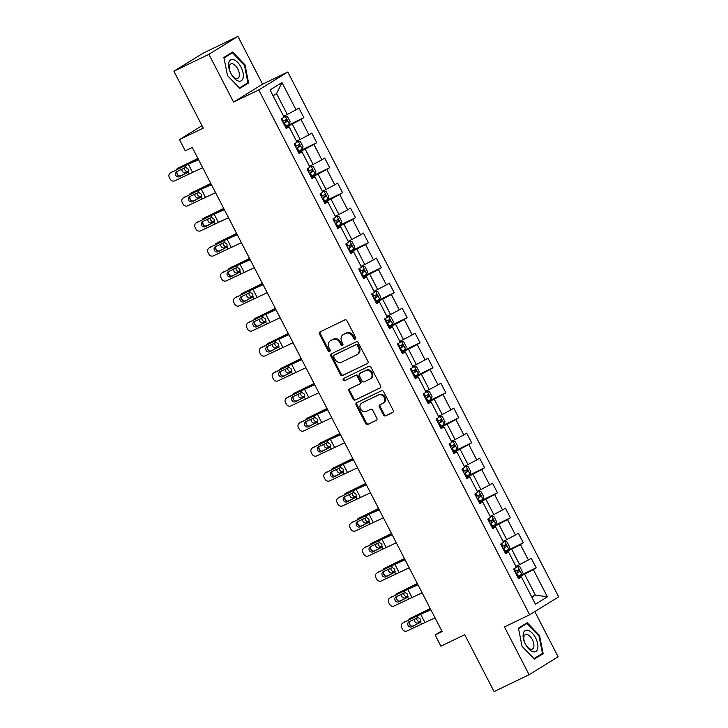 <?xml version="1.0" encoding="UTF-8"?>
<svg xmlns="http://www.w3.org/2000/svg" width="728" height="728" viewBox="0 0 728 728"><rect width="100%" height="100%" fill="white"/><g stroke="black" fill="none" stroke-linecap="round" stroke-linejoin="round"><path stroke-width="1.09" d="M355.246 339.111A1.238 1.065 -121.7 0 0 355.637 337.546L347.01 320.83A1.774 1.52 -121.7 0 0 344.826 319.92L320.083 331.859A1.774 1.52 -121.7 0 0 319.519 334.097L328.146 350.814A1.238 1.065 -121.7 0 0 330.075 349.886L328.956 347.72A5.669 4.878 -121.7 0 1 330.376 340.777A5.669 4.878 -121.7 0 1 330.758 340.567L332.814 339.567A5.669 4.878 -121.7 0 1 339.812 342.488L340.931 344.644A1.238 1.065 -121.7 0 0 342.852 343.716L341.741 341.55A5.669 4.878 -121.7 0 1 343.161 334.607A5.669 4.878 -121.7 0 1 343.534 334.398L345.6 333.406A5.669 4.878 -121.7 0 1 352.598 336.318L353.717 338.474A1.238 1.065 -121.7 0 0 355.246 339.111M383.492 414.96A1.774 1.52 -121.7 0 0 385.676 415.87L392.62 412.521A1.774 1.52 -121.7 0 0 393.184 410.283L383.592 391.719A1.774 1.52 -121.7 0 0 381.408 390.809L356.665 402.748A1.774 1.52 -121.7 0 0 356.101 404.986L365.693 423.55A1.774 1.52 -121.7 0 0 367.877 424.46L376.258 420.411A1.774 1.52 -121.7 0 0 376.822 418.181L372.718 410.228A1.774 1.52 -121.7 0 0 370.534 409.318L366.375 411.329A4.741 4.077 -121.7 0 1 360.624 409.081A4.741 4.077 -121.7 0 1 361.716 403.084A4.741 4.077 -121.7 0 1 362.034 402.912L378.323 395.049A4.741 4.077 -121.7 0 1 384.066 397.297A4.741 4.077 -121.7 0 1 382.983 403.294A4.741 4.077 -121.7 0 1 382.664 403.467L379.952 404.777A1.774 1.52 -121.7 0 0 379.388 407.016L383.492 414.96L384.275 414.478A1.774 1.52 -121.7 0 0 386.459 415.388L393.02 412.221M208.9 54.318L233.561 102.093L262.581 84.175L237.929 36.4L208.9 54.318L173.892 71.217L203.267 128.128L179.461 139.612L185.249 150.833L192.247 147.456L442.124 631.576L435.126 634.962L440.913 646.182L464.719 634.689L494.094 691.6L529.101 674.701L558.13 656.783L534.807 611.593M233.561 102.093L258.768 89.926L529.656 614.769L504.449 626.935L529.101 674.701M367.358 363.581A1.774 1.52 -121.7 0 0 367.922 361.352L358.34 342.779A1.774 1.52 -121.7 0 0 356.156 341.869L331.413 353.808A1.774 1.52 -121.7 0 0 330.849 356.047L340.431 374.62A1.774 1.52 -121.7 0 0 342.615 375.53L367.594 363.445M370.971 367.249L380.553 385.813A1.774 1.52 -121.7 0 1 379.989 388.051L355.246 399.99A1.774 1.52 -121.7 0 1 353.062 399.081L348.958 391.136A1.774 1.52 -121.7 0 1 349.522 388.898L359.559 384.056A1.774 1.52 -121.7 0 0 360.114 381.818L357.393 376.549A1.774 1.52 -121.7 0 0 355.209 375.639L344.763 380.68A1.238 1.065 -121.7 0 1 343.625 378.478L368.778 366.339A1.774 1.52 -121.7 0 1 370.971 367.249M173.892 71.217L202.921 53.299L237.929 36.4M258.768 89.926L287.788 72.008L558.685 596.851L529.656 614.769M517.562 576.813L536.199 567.822L531.231 558.203L528.373 559.969L520.429 544.58L523.286 542.806L518.327 533.187L515.46 534.962L507.516 519.574L510.383 517.799L505.423 508.18L502.557 509.955L494.612 494.558L497.479 492.792L492.51 483.174L489.644 484.939L481.709 469.551L484.566 467.785L479.606 458.167L476.74 459.932L468.796 444.544L471.662 442.779L466.694 433.16L463.836 434.925L455.892 419.537L458.749 417.772L453.79 408.153L450.923 409.919L442.979 394.531L445.845 392.765L440.886 383.146L438.019 384.912L430.075 369.524L432.942 367.758L427.973 358.14L425.106 359.905L417.171 344.517L420.029 342.751L415.069 333.133L412.203 334.898L404.258 319.51L407.125 317.736L402.156 308.126L399.299 309.891L391.355 294.503L394.212 292.729L389.252 283.11L386.386 284.885L378.442 269.496L381.308 267.722L376.34 258.103L373.482 259.878L365.538 244.481L368.404 242.715L363.436 233.096L360.569 234.862L352.634 219.474L355.491 217.708L350.532 208.09L347.666 209.855L339.721 194.467L342.588 192.702L337.619 183.083L334.762 184.848L326.817 169.46L329.675 167.695L324.715 158.076L321.849 159.842L313.904 144.453L316.771 142.688L311.802 133.069L308.945 134.835L301.001 119.447L303.867 117.681L298.899 108.062L296.032 109.828L281.973 82.573L270.043 89.935L284.111 117.19L281.245 118.955L286.213 128.574L289.08 126.808L285.876 127.928M536.199 567.822L533.333 569.587L547.401 596.842L535.471 604.195L521.412 576.949L518.545 578.715L513.586 569.096L516.443 567.33L508.499 551.942L505.642 553.708L500.673 544.089L503.539 542.324L495.595 526.935L492.729 528.701L487.769 519.082L490.627 517.317L482.691 501.92L479.825 503.694L474.856 494.075L477.723 492.301L469.778 476.913L466.921 478.687L461.952 469.069L464.819 467.294L456.875 451.906L454.008 453.671L449.049 444.053L451.906 442.287L443.962 426.899L441.104 428.665L436.136 419.046L439.002 417.281L431.058 401.892L428.191 403.658L423.232 394.039L426.089 392.274L418.154 376.886L415.288 378.651L410.319 369.032L413.186 367.267L405.241 351.879L402.384 353.644L397.415 344.026L400.282 342.26L392.337 326.872L389.471 328.637L384.511 319.019L387.369 317.253L379.425 301.865L376.567 303.631L371.599 294.012L374.465 292.246L366.521 276.849L363.654 278.624L358.695 269.005L361.552 267.24L353.617 251.843L350.75 253.617L345.782 243.998L348.648 242.224L340.704 226.836L337.838 228.61L332.878 218.992L335.745 217.217L327.8 201.829L324.934 203.594L319.974 193.976L322.832 192.21L314.887 176.822L312.03 178.588L307.061 168.969L309.928 167.203L301.984 151.815L299.117 153.581L294.158 143.962L297.015 142.197L289.08 126.808M504.986 552.452L511.684 549.221L519.628 564.61L515.961 566.384M505.305 553.062L508.499 551.942M519.628 564.61L528.373 559.969M511.684 549.221L520.429 544.58M492.083 527.445L498.78 524.215L506.724 539.603L503.048 541.377M492.401 528.055L495.595 526.935M506.724 539.603L515.46 534.962M498.78 524.215L507.516 519.574M479.179 502.438L485.876 499.199L493.812 514.596L490.144 516.361M479.488 503.048L482.691 501.92M493.812 514.596L502.557 509.955M485.876 499.199L494.612 494.558M466.266 477.422L472.963 474.192L480.908 489.58L477.231 491.355M466.584 478.032L469.778 476.913M480.908 489.58L489.644 484.939M472.963 474.192L481.709 469.551M453.362 452.416L460.06 449.185L468.004 464.573L464.328 466.348M453.671 453.025L456.875 451.906M468.004 464.573L476.74 459.932M460.06 449.185L468.796 444.544M440.449 427.409L447.147 424.178L455.091 439.566L451.415 441.341M440.768 428.019L443.962 426.899M455.091 439.566L463.836 434.925M447.147 424.178L455.892 419.537M427.545 402.402L434.243 399.171L442.187 414.56L438.511 416.334M427.864 403.012L431.058 401.892M442.187 414.56L450.923 409.919M434.243 399.171L442.979 394.531M414.642 377.395L421.339 374.165L429.274 389.553L425.607 391.327M414.951 378.005L418.154 376.886M429.274 389.553L438.019 384.912M421.339 374.165L430.075 369.524M401.729 352.388L408.426 349.158L416.371 364.546L412.694 366.321M402.047 352.998L405.241 351.879M416.371 364.546L425.106 359.905M408.426 349.158L417.171 344.517M388.825 327.382L395.522 324.151L403.467 339.539L399.79 341.314M389.134 327.991L392.337 326.872M403.467 339.539L412.203 334.898M395.522 324.151L404.258 319.51M375.912 302.375L382.61 299.144L390.554 314.532L386.877 316.307M376.23 302.985L379.425 301.865M390.554 314.532L399.299 309.891M382.61 299.144L391.355 294.503M363.008 277.368L369.706 274.128L377.65 289.526L373.974 291.291M363.327 277.978L366.521 276.849M377.65 289.526L386.386 284.885M369.706 274.128L378.442 269.496M350.104 252.361L356.802 249.122L364.737 264.519L361.07 266.284M350.414 252.962L353.617 251.843M364.737 264.519L373.482 259.878M356.802 249.122L365.538 244.481M337.191 227.345L343.889 224.115L351.833 239.503L348.157 241.277M337.51 227.955L340.704 226.836M351.833 239.503L360.569 234.862M343.889 224.115L352.634 219.474M324.288 202.339L330.985 199.108L338.93 214.496L335.253 216.271M324.597 202.948L327.8 201.829M338.93 214.496L347.666 209.855M330.985 199.108L339.721 194.467M311.375 177.332L318.072 174.101L326.017 189.489L322.34 191.264M311.693 177.941L314.887 176.822M326.017 189.489L334.762 184.848M318.072 174.101L326.817 169.46M298.471 152.325L305.169 149.094L313.113 164.483L309.436 166.257M298.789 152.935L301.984 151.815M313.113 164.483L321.849 159.842M305.169 149.094L313.904 144.453M285.567 127.318L292.265 124.088L300.2 139.476L296.533 141.25M300.2 139.476L308.945 134.835M292.265 124.088L301.001 119.447M281.973 82.573L276.54 93.63L287.296 114.469L283.62 116.243M287.296 114.469L296.032 109.828M262.581 84.175L287.788 72.008M441.76 630.867L435.126 634.962M202.011 125.689L179.461 139.612M276.54 93.63L273.064 95.778M531.677 596.842L535.353 595.067L524.597 574.228L517.899 577.459M531.868 597.215L535.353 595.067L547.401 596.842M518.209 578.068L521.412 576.949M524.597 574.228L533.333 569.587M285.23 126.672L303.867 117.681M298.134 151.679L316.771 142.688M311.047 176.686L329.675 167.695M323.951 201.692L342.588 192.702M336.864 226.699L355.491 217.708M349.768 251.706L368.404 242.715M362.671 276.722L381.308 267.722M375.584 301.729L394.212 292.729M388.488 326.736L407.125 317.736M401.401 351.742L420.029 342.751M414.305 376.749L432.942 367.758M427.209 401.756L445.845 392.765M440.121 426.763L458.749 417.772M453.025 451.769L471.662 442.779M465.938 476.776L484.566 467.785M478.842 501.783L497.479 492.792M491.746 526.799L510.383 517.799M504.659 551.806L523.286 542.806M227.5 75.603L239.849 88.379L248.594 82.983L244.981 64.81L232.623 52.043L223.887 57.439L227.5 75.603M543.152 653.671L539.539 635.499L527.181 622.731L518.436 628.128L522.049 646.291L534.407 659.067L543.152 653.671L538.165 656.074M223.987 57.967L232.459 52.744L244.426 65.111L244.981 64.81M243.607 85.385L248.594 82.983M538.957 635.781L539.539 635.499M355.655 338.72A1.238 1.065 -121.7 0 1 354.5 337.992L353.38 335.826A5.669 4.878 -121.7 0 0 346.382 332.914L345.6 333.406M343.161 334.607L343.944 334.125A5.669 4.878 -121.7 0 1 344.326 333.915L346.382 332.914M330.376 340.777L331.158 340.295A5.669 4.878 -121.7 0 1 331.54 340.085L333.597 339.084A5.669 4.878 -121.7 0 1 340.595 341.996L341.714 344.162A1.238 1.065 -121.7 0 0 342.87 344.89M320.466 331.677A1.774 1.52 -121.7 0 0 320.302 333.615L328.929 350.332A1.238 1.065 -121.7 0 0 330.093 351.06M331.795 353.626A1.774 1.52 -121.7 0 0 331.631 355.564L341.214 374.128A1.774 1.52 -121.7 0 0 343.398 375.038L367.758 363.29M357.311 345.436A1.238 1.065 -121.7 0 0 355.774 344.799L334.061 355.282A1.238 1.065 -121.7 0 0 333.661 356.847L334.844 359.132A5.669 4.878 -121.7 0 0 341.841 362.044L356.684 354.882A5.669 4.878 -121.7 0 0 357.066 354.673A5.669 4.878 -121.7 0 0 358.485 347.72L357.311 345.436L358.094 344.954A1.238 1.065 -121.7 0 0 356.565 344.317L355.774 344.799M334.68 354.9A1.238 1.065 -121.7 0 1 334.844 354.8L356.565 344.317M357.066 354.673L357.848 354.19A5.669 4.878 -121.7 0 0 359.268 347.238L358.485 347.72M358.094 344.954L359.268 347.238M380.389 387.751L355.246 399.99M349.904 388.716A1.774 1.52 -121.7 0 0 349.74 390.654L353.844 398.598A1.774 1.52 -121.7 0 0 356.028 399.508M359.787 383.92L360.342 383.574A1.774 1.52 -121.7 0 0 360.906 381.336L358.185 376.067A1.774 1.52 -121.7 0 0 355.992 375.157L344.763 380.68M344.08 378.26A1.238 1.065 -121.7 0 0 345.545 380.198M369.97 379.033A4.741 4.077 -121.7 0 0 370.288 378.86A4.741 4.077 -121.7 0 0 371.371 372.863A4.741 4.077 -121.7 0 0 365.62 370.616L359.887 373.382A1.774 1.52 -121.7 0 0 359.323 375.621L362.044 380.89A1.774 1.52 -121.7 0 0 364.228 381.8L369.97 379.033M370.752 378.551A4.741 4.077 -121.7 0 0 371.071 378.378A4.741 4.077 -121.7 0 0 372.154 372.381A4.741 4.077 -121.7 0 0 366.402 370.133L365.62 370.616M360.433 373.045A1.774 1.52 -121.7 0 1 360.669 372.9L366.402 370.133M380.334 404.595A1.774 1.52 -121.7 0 0 380.171 406.533L384.275 414.478M383.447 402.984A4.741 4.077 -121.7 0 0 383.765 402.811A4.741 4.077 -121.7 0 0 384.857 396.815A4.741 4.077 -121.7 0 0 379.106 394.567L378.323 395.049M361.716 403.084L362.499 402.602A4.741 4.077 -121.7 0 1 362.817 402.429L379.106 394.567M357.048 402.566A1.774 1.52 -121.7 0 0 356.893 404.504L366.475 423.068A1.774 1.52 -121.7 0 0 368.659 423.978L376.658 420.12M285.121 126.463L289.353 124.16L290.09 121.594L287.606 116.78L285.212 116.143L283.947 116.871M285.212 116.143L283.902 116.78M197.907 158.413L177.668 168.386A3.613 2.848 -120.6 0 0 177.477 168.487A3.613 2.848 -120.6 0 0 176.485 169.66M197.998 158.595L195.987 159.614A13.541 0.619 152.7 0 1 190.126 162.499L177.668 168.386M283.547 123.414L287.014 121.567L286.022 119.638L282.555 121.494M178.542 175.694A3.613 2.848 -120.6 0 1 177.568 174.411L176.849 173.018M184.339 167.859A2.894 2.284 -120.6 0 0 184.703 169.761A2.894 2.284 -120.6 0 0 188.088 171.353L185.704 172.763L188.543 171.426M185.704 172.763A2.894 2.284 59.4 0 1 182.319 171.171A2.894 2.284 59.4 0 1 182 169.005M188.625 171.098L188.088 171.353M284.011 120.611C285.421 120.648 285.749 121.294 285.003 122.532L283.501 123.323M202.684 167.668L174.775 180.799A3.613 3.312 -123.3 0 1 170.143 179.052L169.315 177.45A3.613 3.312 -123.3 0 1 170.634 172.782L184.994 165.729L185.886 167.449L188.315 169.133L188.243 172.017L179.388 176.722A2.894 2.648 56.7 0 1 176.476 171.744A2.894 2.648 56.7 0 1 176.74 171.599L185.886 167.449M198.389 159.35L191.51 162.38A13.541 0.619 -27.3 0 0 186.505 164.737L170.634 172.782M198.544 159.66L184.994 165.729M170.306 172.973L171.817 171.981A3.613 3.312 56.7 0 1 172.145 171.799M177.432 171.253A2.894 2.648 -123.3 0 0 180.89 175.739L188.115 172.19M238.065 80.945A11.739 5.97 64.2 0 0 243.061 72.827A11.739 5.97 64.2 0 0 233.852 59.742A11.739 5.97 64.2 0 0 228.856 67.859A11.739 5.97 64.2 0 0 238.065 80.945M235.745 78.397A8.035 4.086 64.2 0 0 237.792 78.378A8.035 4.086 64.2 0 0 238.693 71.107A8.035 4.086 64.2 0 0 232.86 63.891A8.035 4.086 64.2 0 0 230.812 63.909A8.035 4.086 64.2 0 0 229.912 71.18A8.035 4.086 64.2 0 0 235.745 78.397M228.028 54.873L232.459 52.744M244.426 65.111L247.929 82.719L239.457 87.942L227.491 75.576M535.617 637.883A11.739 5.97 64.2 0 0 525.134 630.612A11.739 5.97 64.2 0 0 525.416 644.18A11.739 5.97 64.2 0 0 535.89 651.451A11.739 5.97 64.2 0 0 535.617 637.883M532.35 639.675A8.035 4.086 64.2 0 0 525.361 634.598A8.035 4.086 64.2 0 0 525.361 643.989A8.035 4.086 64.2 0 0 532.35 649.067A8.035 4.086 64.2 0 0 532.35 639.675M533.997 658.64L522.049 646.264M518.545 628.655L527.008 623.432L538.984 635.799L542.487 653.407L534.015 658.631M522.586 625.561L527.008 623.432M298.025 151.469L302.257 149.167L303.003 146.601L300.518 141.787L298.116 141.159L296.86 141.887M298.116 141.159L296.806 141.787M210.811 183.42L190.572 193.393A3.613 2.848 -120.6 0 0 190.39 193.493A3.613 2.848 -120.6 0 0 189.398 194.667M210.911 183.602L208.891 184.63A13.541 0.619 152.7 0 1 203.039 187.506L190.572 193.393M296.46 148.421L299.927 146.574L298.935 144.644L295.468 146.501M191.455 200.701A3.613 2.848 -120.6 0 1 190.472 199.427L189.753 198.025M197.243 192.865A2.894 2.284 -120.6 0 0 197.607 194.767A2.894 2.284 -120.6 0 0 201.001 196.36L198.617 197.77L201.447 196.433M198.617 197.77A2.894 2.284 59.4 0 1 195.222 196.178A2.894 2.284 59.4 0 1 194.913 194.012M201.538 196.105L201.001 196.36M296.915 145.618C298.325 145.655 298.662 146.301 297.907 147.547L296.405 148.33M310.938 176.476L315.16 174.174L315.906 171.608L313.422 166.794L311.029 166.166L309.764 166.894M311.029 166.166L309.719 166.794M223.724 208.426L203.485 218.4A3.613 2.848 -120.6 0 0 203.294 218.5A3.613 2.848 -120.6 0 0 202.302 219.674M223.815 208.608L221.794 209.637A13.541 0.619 152.7 0 1 215.943 212.512L203.485 218.4M309.364 173.428L312.831 171.581L311.839 169.651L308.372 171.508M204.359 225.707A3.613 2.848 -120.6 0 1 203.385 224.433L202.666 223.032M210.155 217.872A2.894 2.284 -120.6 0 0 210.519 219.774A2.894 2.284 -120.6 0 0 213.905 221.367L211.52 222.777L214.36 221.439M211.52 222.777A2.894 2.284 59.4 0 1 208.135 221.194A2.894 2.284 59.4 0 1 207.817 219.019M214.442 221.112L213.905 221.367M309.819 170.625C311.238 170.661 311.566 171.308 310.82 172.554L309.318 173.337M215.588 192.674L187.678 205.806A3.613 3.312 -123.3 0 1 183.056 204.067L182.227 202.457A3.613 3.312 -123.3 0 1 183.547 197.788L197.907 190.736L198.799 192.465L201.219 194.139L201.146 197.024L192.292 201.729A2.894 2.648 56.7 0 1 189.38 196.751A2.894 2.648 56.7 0 1 189.644 196.606L198.799 192.465M211.293 184.357L204.422 187.387A13.541 0.619 -27.3 0 0 199.408 189.744L183.547 197.788M211.457 184.666L197.907 190.736M183.219 197.98L184.721 196.988A3.613 3.312 56.7 0 1 185.048 196.806M190.336 196.26A2.894 2.648 -123.3 0 0 193.803 200.746L201.019 197.197M228.501 217.69L200.591 230.812A3.613 3.312 -123.3 0 1 195.959 229.074L195.131 227.464A3.613 3.312 -123.3 0 1 196.451 222.795L210.811 215.743L211.702 217.472L214.123 219.146L214.059 222.031L205.205 226.736A2.894 2.648 56.7 0 1 202.293 221.758A2.894 2.648 56.7 0 1 202.557 221.612L211.702 217.472M224.206 209.364L217.326 212.394A13.541 0.619 -27.3 0 0 212.321 214.751L196.451 222.795M224.361 209.673L210.811 215.743M196.123 222.986L197.634 221.994A3.613 3.312 56.7 0 1 197.961 221.812M203.249 221.267A2.894 2.648 -123.3 0 0 206.707 225.753L213.932 222.204M323.842 201.483L328.073 199.19L328.81 196.615L326.335 191.801L323.933 191.173L322.668 191.901M323.933 191.173L322.622 191.801M236.627 233.433L216.389 243.407A3.613 2.848 -120.6 0 0 216.207 243.507A3.613 2.848 -120.6 0 0 215.206 244.681M236.718 233.615L234.707 234.644A13.541 0.619 152.7 0 1 228.847 237.528L216.389 243.407M322.276 198.444L325.735 196.587L324.743 194.667L321.276 196.514M217.272 250.714A3.613 2.848 -120.6 0 1 216.289 249.44L215.57 248.039M223.059 242.879A2.894 2.284 -120.6 0 0 223.423 244.781A2.894 2.284 -120.6 0 0 226.817 246.373L224.433 247.784L227.263 246.446M224.433 247.784A2.894 2.284 59.4 0 1 221.039 246.201A2.894 2.284 59.4 0 1 220.721 244.035M227.354 246.119L226.817 246.373M322.731 195.632C324.142 195.677 324.47 196.314 323.723 197.561L322.222 198.344M336.755 226.49L340.977 224.197L341.723 221.621L339.239 216.817L336.846 216.18L335.581 216.908M336.846 216.18L335.526 216.808M249.531 258.44L229.293 268.414A3.613 2.848 -120.6 0 0 229.111 268.514A3.613 2.848 -120.6 0 0 228.119 269.688M249.631 258.622L247.611 259.65A13.541 0.619 152.7 0 1 241.76 262.535L229.293 268.414M335.18 223.451L338.647 221.594L337.656 219.674L334.188 221.521M230.175 275.721A3.613 2.848 -120.6 0 1 229.193 274.447L228.474 273.055M235.963 267.895A2.894 2.284 -120.6 0 0 236.336 269.788A2.894 2.284 -120.6 0 0 239.721 271.38L237.337 272.791L240.167 271.453M237.337 272.791A2.894 2.284 59.4 0 1 233.943 271.207A2.894 2.284 59.4 0 1 233.633 269.041M240.258 271.125L239.721 271.38M335.635 220.639C337.046 220.684 337.382 221.321 336.627 222.568L335.135 223.35M349.658 251.497L353.89 249.204L354.627 246.628L352.143 241.823L349.749 241.186L348.485 241.914M349.749 241.186L348.439 241.823M262.444 283.447L242.206 293.42A3.613 2.848 -120.6 0 0 242.014 293.521A3.613 2.848 -120.6 0 0 241.023 294.704M262.535 283.629L260.524 284.657A13.541 0.619 152.7 0 1 254.664 287.542L242.206 293.42M348.084 248.457L351.551 246.601L350.559 244.681L347.092 246.528M243.079 300.728A3.613 2.848 -120.6 0 1 242.106 299.454L241.387 298.061M248.876 292.902A2.894 2.284 -120.6 0 0 249.24 294.804A2.894 2.284 -120.6 0 0 252.625 296.387L250.241 297.807L253.08 296.46M250.241 297.807A2.894 2.284 59.4 0 1 246.856 296.214A2.894 2.284 59.4 0 1 246.537 294.048M253.162 296.132L252.625 296.387M348.548 245.654C349.959 245.691 350.286 246.328 349.54 247.575L348.039 248.357M241.405 242.697L213.495 255.819A3.613 3.312 -123.3 0 1 208.863 254.081L208.044 252.48A3.613 3.312 -123.3 0 1 209.364 247.811L223.724 240.75L224.606 242.479L227.036 244.153L226.963 247.038L218.109 251.751A2.894 2.648 56.7 0 1 215.197 246.765A2.894 2.648 56.7 0 1 215.461 246.619L224.606 242.479M237.11 234.371L230.23 237.401A13.541 0.619 -27.3 0 0 225.225 239.758L209.364 247.811M237.273 234.68L223.724 240.75M209.036 247.993L210.538 247.001A3.613 3.312 56.7 0 1 210.865 246.819M216.152 246.273A2.894 2.648 -123.3 0 0 219.619 250.76L226.836 247.211M254.318 267.704L226.408 280.826A3.613 3.312 -123.3 0 1 221.776 279.088L220.948 277.486A3.613 3.312 -123.3 0 1 222.268 272.818L236.627 265.756L237.519 267.485L239.94 269.16L239.876 272.044L231.013 276.758A2.894 2.648 56.7 0 1 228.11 271.772A2.894 2.648 56.7 0 1 228.364 271.626L237.519 267.485M250.023 259.377L243.143 262.408A13.541 0.619 -27.3 0 0 238.138 264.764L222.268 272.818M250.177 259.687L236.627 265.756M221.94 273L223.451 272.008A3.613 3.312 56.7 0 1 223.778 271.826M229.056 271.289A2.894 2.648 -123.3 0 0 232.523 275.766L239.739 272.217M267.221 292.711L239.312 305.842A3.613 3.312 -123.3 0 1 234.68 304.095L233.852 302.493A3.613 3.312 -123.3 0 1 235.171 297.825L249.531 290.763L250.423 292.492L252.853 294.167L252.78 297.051L243.926 301.765A2.894 2.648 56.7 0 1 241.014 296.778A2.894 2.648 56.7 0 1 241.277 296.633L250.423 292.492M262.926 284.384L256.047 287.414A13.541 0.619 -27.3 0 0 251.042 289.771L235.171 297.825M263.081 284.694L249.531 290.763M234.853 298.007L236.354 297.024A3.613 3.312 56.7 0 1 236.682 296.833M241.969 296.296A2.894 2.648 -123.3 0 0 245.427 300.773L252.652 297.224M362.562 276.513L366.794 274.21L367.54 271.635L365.056 266.83L362.653 266.193L361.397 266.921M362.653 266.193L361.343 266.83M275.348 308.454L255.109 318.436A3.613 2.848 -120.6 0 0 254.927 318.527A3.613 2.848 -120.6 0 0 253.936 319.71M275.448 308.636L273.428 309.664A13.541 0.619 152.7 0 1 267.576 312.549L255.109 318.436M360.997 273.464L364.464 271.608L363.472 269.688L360.005 271.544M255.992 325.735A3.613 2.848 -120.6 0 1 255.009 324.461L254.29 323.068M261.78 317.909A2.894 2.284 -120.6 0 0 262.144 319.81A2.894 2.284 -120.6 0 0 265.538 321.394L263.154 322.813L265.984 321.476M263.154 322.813A2.894 2.284 59.4 0 1 259.76 321.221A2.894 2.284 59.4 0 1 259.45 319.055M266.075 321.139L265.538 321.394M361.452 270.661C362.863 270.698 363.199 271.335 362.444 272.581L360.942 273.364M280.125 317.717L252.225 330.849A3.613 3.312 -123.3 0 1 247.593 329.101L246.765 327.5A3.613 3.312 -123.3 0 1 248.084 322.832L262.444 315.77L263.336 317.499L265.756 319.173L265.684 322.058L256.829 326.772A2.894 2.648 56.7 0 1 253.917 321.794A2.894 2.648 56.7 0 1 254.181 321.639L263.336 317.499M275.83 309.391L268.96 312.421A13.541 0.619 -27.3 0 0 263.946 314.787L248.084 322.832M275.994 309.7L262.444 315.77M247.757 323.014L249.267 322.031A3.613 3.312 56.7 0 1 249.586 321.84M254.873 321.303A2.894 2.648 -123.3 0 0 258.34 325.78L265.556 322.231M375.475 301.519L379.697 299.217L380.444 296.642L377.959 291.837L375.566 291.2L374.301 291.928M375.566 291.2L374.256 291.837M288.261 333.46L268.022 343.443A3.613 2.848 -120.6 0 0 267.831 343.543A3.613 2.848 -120.6 0 0 266.839 344.717M288.352 333.642L286.332 334.671A13.541 0.619 152.7 0 1 280.48 337.555L268.022 343.443M373.901 298.471L377.368 296.615L376.376 294.694L372.909 296.551M268.896 350.741A3.613 2.848 -120.6 0 1 267.922 349.467L267.203 348.075M274.693 342.915A2.894 2.284 -120.6 0 0 275.057 344.817A2.894 2.284 -120.6 0 0 278.442 346.401L276.058 347.82L278.897 346.483M276.058 347.82A2.894 2.284 59.4 0 1 272.672 346.228A2.894 2.284 59.4 0 1 272.354 344.062M278.979 346.155L278.442 346.401M374.365 295.668C375.775 295.704 376.103 296.341 375.357 297.588L373.855 298.38M293.038 342.724L265.129 355.856A3.613 3.312 -123.3 0 1 260.497 354.108L259.669 352.507A3.613 3.312 -123.3 0 1 260.988 347.838L275.348 340.777L276.24 342.506L278.66 344.18L278.596 347.065L269.742 351.779A2.894 2.648 56.7 0 1 266.83 346.801A2.894 2.648 56.7 0 1 267.094 346.646L276.24 342.506M288.743 334.407L281.863 337.428A13.541 0.619 -27.3 0 0 276.858 339.794L260.988 347.838M288.898 334.707L275.348 340.777M260.66 348.029L262.171 347.038A3.613 3.312 56.7 0 1 262.499 346.846M267.786 346.31A2.894 2.648 -123.3 0 0 271.244 350.787L278.469 347.238M388.379 326.526L392.61 324.224L393.348 321.649L390.872 316.844L388.47 316.207L387.205 316.935M388.47 316.207L387.159 316.844M301.164 358.467L280.926 368.45A3.613 2.848 -120.6 0 0 280.744 368.55A3.613 2.848 -120.6 0 0 279.743 369.724M301.256 358.658L299.244 359.678A13.541 0.619 152.7 0 1 293.384 362.562L280.926 368.45M386.814 323.478L390.272 321.621L389.28 319.701L385.813 321.558M281.809 375.748A3.613 2.848 -120.6 0 1 280.826 374.474L280.107 373.082M287.596 367.922A2.894 2.284 -120.6 0 0 287.96 369.824A2.894 2.284 -120.6 0 0 291.355 371.416L288.971 372.827L291.801 371.489M288.971 372.827A2.894 2.284 59.4 0 1 285.576 371.235A2.894 2.284 59.4 0 1 285.258 369.069M291.892 371.162L291.355 371.416M387.269 320.675C388.679 320.711 389.007 321.357 388.261 322.595L386.759 323.387M305.942 367.731L278.032 380.862A3.613 3.312 -123.3 0 1 273.409 379.115L272.581 377.514A3.613 3.312 -123.3 0 1 273.901 372.845L288.261 365.793L289.153 367.513L291.573 369.187L291.5 372.081L282.646 376.786A2.894 2.648 56.7 0 1 279.734 371.808A2.894 2.648 56.7 0 1 279.998 371.653L289.153 367.513M301.647 359.414L294.767 362.444A13.541 0.619 -27.3 0 0 289.762 364.801L273.901 372.845M301.811 359.714L288.261 365.793M273.573 373.036L275.075 372.044A3.613 3.312 56.7 0 1 275.402 371.853M280.69 371.316A2.894 2.648 -123.3 0 0 284.157 375.794L291.373 372.245M401.292 351.533L405.514 349.231L406.26 346.664L403.776 341.851L401.383 341.214L400.118 341.942M401.383 341.214L400.063 341.851M314.068 383.474L293.83 393.457A3.613 2.848 -120.6 0 0 293.648 393.557A3.613 2.848 -120.6 0 0 292.656 394.731M314.168 383.665L312.148 384.684A13.541 0.619 152.7 0 1 306.297 387.569L293.83 393.457M399.718 348.485L403.185 346.637L402.193 344.708L398.726 346.564M294.713 400.764A3.613 2.848 -120.6 0 1 293.73 399.481L293.011 398.089M300.5 392.929A2.894 2.284 -120.6 0 0 300.873 394.831A2.894 2.284 -120.6 0 0 304.259 396.423L301.874 397.834L304.704 396.496M301.874 397.834A2.894 2.284 59.4 0 1 298.48 396.241A2.894 2.284 59.4 0 1 298.171 394.076M304.795 396.169L304.259 396.423M400.173 345.682C401.583 345.718 401.92 346.364 401.164 347.602L399.672 348.394M318.855 392.738L290.945 405.869A3.613 3.312 -123.3 0 1 286.313 404.122L285.485 402.52A3.613 3.312 -123.3 0 1 286.805 397.852L301.164 390.8L302.056 392.519L304.477 394.203L304.413 397.088L295.55 401.792A2.894 2.648 56.7 0 1 292.647 396.815A2.894 2.648 56.7 0 1 292.902 396.66L302.056 392.519M314.56 384.42L307.68 387.451A13.541 0.619 -27.3 0 0 302.675 389.808L286.805 397.852M314.714 384.73L301.164 390.8M286.477 398.043L287.988 397.051A3.613 3.312 56.7 0 1 288.315 396.86M293.593 396.323A2.894 2.648 -123.3 0 0 297.06 400.8L304.277 397.251M414.196 376.54L418.427 374.238L419.164 371.671L416.68 366.857L414.287 366.22L413.022 366.948M414.287 366.22L412.976 366.857M326.981 408.49L306.743 418.464A3.613 2.848 -120.6 0 0 306.552 418.564A3.613 2.848 -120.6 0 0 305.56 419.738M327.072 408.672L325.061 409.691A13.541 0.619 152.7 0 1 319.201 412.576L306.743 418.464M412.621 373.491L416.088 371.644L415.096 369.715L411.629 371.571M307.616 425.771A3.613 2.848 -120.6 0 1 306.643 424.497L305.924 423.095M313.413 417.936A2.894 2.284 -120.6 0 0 313.777 419.838A2.894 2.284 -120.6 0 0 317.162 421.43L314.778 422.841L317.617 421.503M314.778 422.841A2.894 2.284 59.4 0 1 311.393 421.248A2.894 2.284 59.4 0 1 311.074 419.082M317.699 421.175L317.162 421.43M413.085 370.689C414.496 370.725 414.824 371.371 414.077 372.618L412.576 373.4M331.759 417.745L303.849 430.876A3.613 3.312 -123.3 0 1 299.217 429.129L298.389 427.527A3.613 3.312 -123.3 0 1 299.709 422.859L314.068 415.806L314.96 417.535L317.39 419.21L317.317 422.094L308.463 426.799A2.894 2.648 56.7 0 1 305.551 421.821A2.894 2.648 56.7 0 1 305.815 421.676L314.96 417.535M327.464 409.427L320.584 412.458A13.541 0.619 -27.3 0 0 315.579 414.814L299.709 422.859M327.618 409.737L314.068 415.806M299.39 423.05L300.892 422.058A3.613 3.312 56.7 0 1 301.219 421.876M306.506 421.33A2.894 2.648 -123.3 0 0 309.964 425.816L317.19 422.267M427.099 401.547L431.331 399.244L432.077 396.678L429.593 391.864L427.19 391.236L425.935 391.964M427.19 391.236L425.88 391.864M339.885 433.497L319.647 443.47A3.613 2.848 -120.6 0 0 319.465 443.57A3.613 2.848 -120.6 0 0 318.473 444.744M339.985 433.679L337.965 434.707A13.541 0.619 152.7 0 1 332.114 437.583L319.647 443.47M425.534 398.498L429.001 396.651L428.009 394.722L424.542 396.578M320.529 450.778A3.613 2.848 -120.6 0 1 319.546 449.504L318.828 448.102M326.317 442.942A2.894 2.284 -120.6 0 0 326.681 444.844A2.894 2.284 -120.6 0 0 330.075 446.437L327.691 447.847L330.521 446.51M327.691 447.847A2.894 2.284 59.4 0 1 324.297 446.255A2.894 2.284 59.4 0 1 323.987 444.089M330.612 446.182L330.075 446.437M425.989 395.695C427.4 395.732 427.736 396.378 426.981 397.625L425.48 398.407M344.672 442.761L316.762 455.883A3.613 3.312 -123.3 0 1 312.13 454.145L311.302 452.534A3.613 3.312 -123.3 0 1 312.621 447.866L326.981 440.813L327.873 442.542L330.294 444.216L330.221 447.101L321.366 451.806A2.894 2.648 56.7 0 1 318.454 446.828A2.894 2.648 56.7 0 1 318.718 446.683L327.873 442.542M340.367 434.434L333.497 437.464A13.541 0.619 -27.3 0 0 328.483 439.821L312.621 447.866M340.531 434.743L326.981 440.813M312.294 448.057L313.804 447.065A3.613 3.312 56.7 0 1 314.132 446.883M319.41 446.337A2.894 2.648 -123.3 0 0 322.877 450.823L330.093 447.274M440.012 426.553L444.235 424.251L444.981 421.685L442.497 416.871L440.103 416.243L438.838 416.971M440.103 416.243L438.793 416.871M352.798 458.504L332.56 468.477A3.613 2.848 -120.6 0 0 332.368 468.577A3.613 2.848 -120.6 0 0 331.376 469.751M352.889 458.686L350.869 459.714A13.541 0.619 152.7 0 1 345.017 462.589L332.56 468.477M438.438 423.514L441.905 421.658L440.913 419.728L437.446 421.585M333.433 475.784A3.613 2.848 -120.6 0 1 332.459 474.51L331.74 473.109M339.23 467.949A2.894 2.284 -120.6 0 0 339.594 469.851A2.894 2.284 -120.6 0 0 342.979 471.444L340.595 472.854L343.434 471.517M340.595 472.854A2.894 2.284 59.4 0 1 337.21 471.271A2.894 2.284 59.4 0 1 336.891 469.105M343.516 471.189L342.979 471.444M438.902 420.702C440.313 420.739 440.64 421.385 439.894 422.631L438.393 423.414M357.575 467.767L329.666 480.89A3.613 3.312 -123.3 0 1 325.034 479.151L324.206 477.55A3.613 3.312 -123.3 0 1 325.525 472.882L339.885 465.82L340.777 467.549L343.197 469.223L343.134 472.108L334.279 476.822A2.894 2.648 56.7 0 1 331.367 471.835A2.894 2.648 56.7 0 1 331.631 471.689L340.777 467.549M353.28 459.441L346.401 462.471A13.541 0.619 -27.3 0 0 341.396 464.828L325.525 472.882M353.435 459.75L339.885 465.82M325.198 473.064L326.708 472.072A3.613 3.312 56.7 0 1 327.036 471.89M332.323 471.344A2.894 2.648 -123.3 0 0 335.781 475.83L343.006 472.281M452.916 451.56L457.148 449.267L457.885 446.692L455.409 441.878L453.007 441.25L451.742 441.978M453.007 441.25L451.697 441.878M365.702 483.51L345.463 493.484A3.613 2.848 -120.6 0 0 345.281 493.584A3.613 2.848 -120.6 0 0 344.28 494.758M365.793 483.692L363.782 484.721A13.541 0.619 152.7 0 1 357.921 487.605L345.463 493.484M451.351 448.521L454.809 446.664L453.817 444.744L450.35 446.592M346.346 500.791A3.613 2.848 -120.6 0 1 345.363 499.517L344.644 498.116M352.134 492.956A2.894 2.284 -120.6 0 0 352.498 494.858A2.894 2.284 -120.6 0 0 355.892 496.45L353.508 497.861L356.338 496.523M353.508 497.861A2.894 2.284 59.4 0 1 350.113 496.278A2.894 2.284 59.4 0 1 349.795 494.112M356.429 496.196L355.892 496.45M451.806 445.709C453.216 445.754 453.544 446.391 452.798 447.638L451.296 448.421M370.479 492.774L342.57 505.896A3.613 3.312 -123.3 0 1 337.947 504.158L337.119 502.557A3.613 3.312 -123.3 0 1 338.438 497.888L352.798 490.827L353.69 492.556L356.11 494.23L356.038 497.115L347.183 501.829A2.894 2.648 56.7 0 1 344.271 496.842A2.894 2.648 56.7 0 1 344.535 496.696L353.69 492.556M366.184 484.448L359.304 487.478A13.541 0.619 -27.3 0 0 354.299 489.835L338.438 497.888M366.348 484.757L352.798 490.827M338.111 498.07L339.612 497.078A3.613 3.312 56.7 0 1 339.94 496.896M345.227 496.36A2.894 2.648 -123.3 0 0 348.694 500.837L355.91 497.288M465.829 476.567L470.051 474.274L470.798 471.699L468.313 466.894L465.92 466.257L464.655 466.985M465.92 466.257L464.601 466.885M378.606 508.517L358.367 518.491A3.613 2.848 -120.6 0 0 358.185 518.591A3.613 2.848 -120.6 0 0 357.193 519.765M378.706 508.699L376.685 509.727A13.541 0.619 152.7 0 1 370.834 512.612L358.367 518.491M464.255 473.528L467.722 471.671L466.73 469.751L463.263 471.598M359.25 525.798A3.613 2.848 -120.6 0 1 358.276 524.524L357.548 523.132M365.037 517.972A2.894 2.284 -120.6 0 0 365.411 519.874A2.894 2.284 -120.6 0 0 368.796 521.457L366.411 522.868L369.242 521.53M366.411 522.868A2.894 2.284 59.4 0 1 363.026 521.284A2.894 2.284 59.4 0 1 362.708 519.119M369.333 521.202L368.796 521.457M464.71 470.725C466.12 470.761 466.457 471.398 465.702 472.645L464.209 473.428M383.392 517.781L355.482 530.912A3.613 3.312 -123.3 0 1 350.851 529.165L350.022 527.563A3.613 3.312 -123.3 0 1 351.342 522.895L365.702 515.834L366.594 517.562L369.014 519.237L368.95 522.122L360.087 526.835A2.894 2.648 56.7 0 1 357.184 521.849A2.894 2.648 56.7 0 1 357.439 521.703L366.594 517.562M379.097 509.454L372.217 512.485A13.541 0.619 -27.3 0 0 367.212 514.842L351.342 522.895M379.252 509.764L365.702 515.834M351.014 523.077L352.525 522.094A3.613 3.312 56.7 0 1 352.853 521.903M358.131 521.366A2.894 2.648 -123.3 0 0 361.598 525.844L368.814 522.295M478.733 501.583L482.964 499.281L483.701 496.705L481.217 491.9L478.824 491.264L477.559 491.991M478.824 491.264L477.513 491.9M391.518 533.524L371.28 543.507A3.613 2.848 -120.6 0 0 371.089 543.598A3.613 2.848 -120.6 0 0 370.097 544.781M391.609 533.706L389.598 534.734A13.541 0.619 152.7 0 1 383.738 537.619L371.28 543.507M477.159 498.534L480.626 496.678L479.634 494.758L476.167 496.605M372.154 550.805A3.613 2.848 -120.6 0 1 371.18 549.531L370.461 548.139M377.95 542.979A2.894 2.284 -120.6 0 0 378.314 544.881A2.894 2.284 -120.6 0 0 381.7 546.464L379.315 547.884L382.154 546.537M379.315 547.884A2.894 2.284 59.4 0 1 375.93 546.291A2.894 2.284 59.4 0 1 375.612 544.125M382.236 546.209L381.7 546.464M477.623 495.732C479.033 495.768 479.361 496.405 478.615 497.652L477.113 498.434M396.296 542.788L368.386 555.919A3.613 3.312 -123.3 0 1 363.754 554.172L362.926 552.57A3.613 3.312 -123.3 0 1 364.255 547.902L378.606 540.84L379.497 542.569L381.927 544.244L381.854 547.128L373 551.842A2.894 2.648 56.7 0 1 370.088 546.865A2.894 2.648 56.7 0 1 370.352 546.71L379.497 542.569M392.001 534.461L385.121 537.491A13.541 0.619 -27.3 0 0 380.116 539.858L364.255 547.902M392.164 534.771L378.606 540.84M363.927 548.084L365.429 547.101A3.613 3.312 56.7 0 1 365.756 546.91M371.043 546.373A2.894 2.648 -123.3 0 0 374.501 550.85L381.727 547.301M491.646 526.59L495.868 524.287L496.614 521.712L494.13 516.907L491.728 516.27L490.472 516.998M491.728 516.27L490.417 516.907M404.422 558.531L384.184 568.513A3.613 2.848 -120.6 0 0 384.002 568.614A3.613 2.848 -120.6 0 0 383.01 569.787M404.522 558.713L402.502 559.741A13.541 0.619 152.7 0 1 396.651 562.626L384.184 568.513M490.071 523.541L493.539 521.685L492.547 519.765L489.08 521.621M385.067 575.812A3.613 2.848 -120.6 0 1 384.084 574.538L383.365 573.145M390.854 567.986A2.894 2.284 -120.6 0 0 391.218 569.888A2.894 2.284 -120.6 0 0 394.612 571.471L392.228 572.89L395.058 571.553M392.228 572.89A2.894 2.284 59.4 0 1 388.834 571.298A2.894 2.284 59.4 0 1 388.524 569.132M395.149 571.225L394.612 571.471M490.526 520.738C491.937 520.775 492.274 521.412 491.518 522.659L490.017 523.45M409.209 567.795L381.299 580.926A3.613 3.312 -123.3 0 1 376.667 579.179L375.839 577.577A3.613 3.312 -123.3 0 1 377.159 572.909L391.518 565.847L392.41 567.576L394.831 569.25L394.758 572.135L385.904 576.849A2.894 2.648 56.7 0 1 382.992 571.871A2.894 2.648 56.7 0 1 383.256 571.717L392.41 567.576M404.904 559.468L398.034 562.498A13.541 0.619 -27.3 0 0 393.02 564.864L377.159 572.909M405.068 559.777L391.518 565.847M376.831 573.091L378.342 572.108A3.613 3.312 56.7 0 1 378.669 571.917M383.947 571.38A2.894 2.648 -123.3 0 0 387.414 575.857L394.631 572.308M504.55 551.596L508.772 549.294L509.518 546.719L507.034 541.914L504.64 541.277L503.376 542.005M504.64 541.277L503.33 541.914M417.335 583.538L397.097 593.52A3.613 2.848 -120.6 0 0 396.906 593.62A3.613 2.848 -120.6 0 0 395.914 594.794M417.426 583.72L415.406 584.748A13.541 0.619 152.7 0 1 409.555 587.633L397.097 593.52M502.975 548.548L506.442 546.692L505.45 544.771L501.983 546.628M397.97 600.818A3.613 2.848 -120.6 0 1 396.997 599.544L396.278 598.152M403.767 592.992A2.894 2.284 -120.6 0 0 404.131 594.894A2.894 2.284 -120.6 0 0 407.516 596.478L405.132 597.897L407.971 596.56M405.132 597.897A2.894 2.284 59.4 0 1 401.747 596.305A2.894 2.284 59.4 0 1 401.428 594.139M408.053 596.232L407.516 596.478M503.439 545.745C504.85 545.782 505.177 546.419 504.431 547.665L502.93 548.457M422.113 592.801L394.203 605.933A3.613 3.312 -123.3 0 1 389.571 604.185L388.743 602.584A3.613 3.312 -123.3 0 1 390.062 597.915L404.422 590.854L405.314 592.583L407.735 594.257L407.671 597.151L398.817 601.856A2.894 2.648 56.7 0 1 395.905 596.878A2.894 2.648 56.7 0 1 396.169 596.723L405.314 592.583M417.817 584.484L410.938 587.505A13.541 0.619 -27.3 0 0 405.933 589.871L390.062 597.915M417.972 584.784L404.422 590.854M389.735 598.107L391.245 597.115A3.613 3.312 56.7 0 1 391.573 596.924M396.86 596.387A2.894 2.648 -123.3 0 0 400.318 600.864L407.544 597.315M517.453 576.603L521.685 574.301L522.422 571.726L519.947 566.921L517.544 566.284L516.279 567.012M517.544 566.284L516.234 566.921M430.239 608.544L410.001 618.527A3.613 2.848 -120.6 0 0 409.819 618.627A3.613 2.848 -120.6 0 0 408.817 619.801M430.33 608.735L428.319 609.755A13.541 0.619 152.7 0 1 422.458 612.639L410.001 618.527M515.888 573.555L519.346 571.698L518.354 569.778L514.887 571.635M410.883 625.825A3.613 2.848 -120.6 0 1 409.9 624.551L409.181 623.159M416.671 617.999A2.894 2.284 -120.6 0 0 417.035 619.901A2.894 2.284 -120.6 0 0 420.429 621.494L418.045 622.904L420.875 621.566M418.045 622.904A2.894 2.284 59.4 0 1 414.651 621.312A2.894 2.284 59.4 0 1 414.332 619.146M420.966 621.239L420.429 621.494M516.343 570.752C517.754 570.788 518.081 571.435 517.335 572.672L515.834 573.464M435.016 617.808L407.107 630.939A3.613 3.312 -123.3 0 1 402.484 629.192L401.656 627.591A3.613 3.312 -123.3 0 1 402.975 622.922L417.335 615.87L418.227 617.59L420.648 619.273L420.575 622.158L411.72 626.863A2.894 2.648 56.7 0 1 408.808 621.885A2.894 2.648 56.7 0 1 409.072 621.73L418.227 617.59M430.721 609.491L423.842 612.521A13.541 0.619 -27.3 0 0 418.837 614.878L402.975 622.922M430.885 609.791L417.335 615.87M402.648 623.113L404.149 622.121A3.613 3.312 56.7 0 1 404.477 621.93M409.764 621.394A2.894 2.648 -123.3 0 0 413.231 625.871L420.447 622.322M353.38 335.826L352.598 336.318M344.326 333.915L343.534 334.398M341.714 344.162L340.931 344.644M340.595 341.996L339.812 342.488M333.597 339.084L332.814 339.567M331.54 340.085L330.758 340.567M328.929 350.332L328.146 350.814M320.302 333.615L319.519 334.097M354.5 337.992L353.717 338.474M343.398 375.038L342.615 375.53M341.214 374.128L340.431 374.62M331.631 355.564L330.849 356.047M334.844 354.8L334.061 355.282M353.844 398.598L353.062 399.081M349.74 390.654L348.958 391.136M360.906 381.336L360.114 381.818M358.185 376.067L357.393 376.549M355.992 375.157L355.209 375.639M360.669 372.9L359.887 373.382M380.171 406.533L379.388 407.016M362.817 402.429L362.034 402.912M368.659 423.978L367.877 424.46M366.475 423.068L365.693 423.55M356.893 404.504L356.101 404.986M386.459 415.388L385.676 415.87M289.371 124.097L285.276 116.162M283.41 121.048L282.073 118.446M196.314 160.26L195.987 159.614M285.977 126.017L284.402 122.977M285.003 122.532L287.014 121.567M188.243 172.017L189.134 173.746M188.334 164.155L192.474 172.172M180.89 175.739L179.388 176.722M302.275 149.103L298.18 141.168M296.314 146.055L294.976 143.462M209.218 185.267L208.891 184.63M298.88 151.024L297.315 147.984M297.907 147.547L299.927 146.574M315.188 174.11L311.084 166.175M309.227 171.062L307.88 168.468M222.131 210.274L221.794 209.637M311.793 176.04L310.219 172.991M310.82 172.554L312.831 171.581M201.146 197.024L202.038 198.753M201.247 189.162L205.378 197.179M193.803 200.746L192.292 201.729M214.059 222.031L214.951 223.76M214.15 214.168L218.291 222.186M206.707 225.753L205.205 226.736M328.091 199.117L323.996 191.182M322.131 196.078L320.793 193.475M235.035 235.29L234.707 234.644M324.697 201.046L323.123 197.998M323.723 197.561L325.735 196.587M340.995 224.133L336.9 216.198M335.044 221.084L333.697 218.482M247.948 260.296L247.611 259.65M337.601 226.053L336.036 223.005M336.627 222.568L338.647 221.594M353.908 249.14L349.813 241.205M347.948 246.091L346.61 243.489M260.851 285.303L260.524 284.657M350.514 251.06L348.94 248.011M349.54 247.575L351.551 246.601M226.963 247.038L227.855 248.767M227.054 239.175L231.195 247.192M219.619 250.76L218.109 251.751M239.876 272.044L240.768 273.774M239.967 264.182L244.098 272.199M232.523 275.766L231.013 276.758M252.78 297.051L253.672 298.78M252.871 289.189L257.011 297.206M245.427 300.773L243.926 301.765M366.812 274.147L362.717 266.211M360.851 271.098L359.514 268.495M273.755 310.31L273.428 309.664M363.418 276.067L361.852 273.018M362.444 272.581L364.464 271.608M265.684 322.058L266.575 323.787M265.784 314.196L269.915 322.213M258.34 325.78L256.829 326.772M379.725 299.153L375.621 291.218M373.764 296.105L372.418 293.502M286.668 335.317L286.332 334.671M376.331 301.074L374.756 298.025M375.357 297.588L377.368 296.615M278.596 347.065L279.488 348.794M278.688 339.212L282.828 347.22M271.244 350.787L269.742 351.779M392.629 324.16L388.534 316.225M386.668 321.112L385.33 318.509M299.572 360.324L299.244 359.678M389.234 326.08L387.66 323.032M388.261 322.595L390.272 321.621M291.5 372.081L292.392 373.801M291.591 364.218L295.732 372.226M284.157 375.794L282.646 376.786M405.532 349.167L401.437 341.232M399.581 346.119L398.234 343.516M312.485 385.33L312.148 384.684M402.138 351.087L400.573 348.048M401.164 347.602L403.185 346.637M304.413 397.088L305.305 398.808M304.504 389.225L308.636 397.242M297.06 400.8L295.55 401.792M418.445 374.174L414.35 366.239M412.485 371.125L411.147 368.532M325.389 410.337L325.061 409.691M415.051 376.094L413.477 373.055M414.077 372.618L416.088 371.644M317.317 422.094L318.209 423.823M317.408 414.232L321.549 422.249M309.964 425.816L308.463 426.799M431.349 399.181L427.254 391.245M425.389 396.132L424.051 393.539M338.293 435.344L337.965 434.707M427.955 401.101L426.39 398.061M426.981 397.625L429.001 396.651M330.221 447.101L331.113 448.83M330.321 439.239L334.452 447.256M322.877 450.823L321.366 451.806M444.262 424.187L440.158 416.252M438.301 421.139L436.955 418.545M351.205 460.351L350.869 459.714M440.868 426.117L439.293 423.068M439.894 422.631L441.905 421.658M343.134 472.108L344.026 473.837M343.225 464.246L347.365 472.263M335.781 475.83L334.279 476.822M457.166 449.203L453.071 441.268M451.205 446.155L449.868 443.552M364.109 485.367L363.782 484.721M453.772 451.123L452.197 448.075M452.798 447.638L454.809 446.664M356.038 497.115L356.929 498.844M356.129 489.252L360.269 497.27M348.694 500.837L347.183 501.829M470.07 474.21L465.975 466.275M464.118 471.162L462.771 468.559M377.022 510.374L376.685 509.727M466.675 476.13L465.11 473.082M465.702 472.645L467.722 471.671M368.95 522.122L369.842 523.851M369.041 514.259L373.173 522.276M361.598 525.844L360.087 526.835M482.983 499.217L478.887 491.282M477.022 496.168L475.684 493.566M389.926 535.38L389.598 534.734M479.588 501.137L478.014 498.089M478.615 497.652L480.626 496.678M381.854 547.128L382.746 548.857M381.945 539.266L386.086 547.283M374.501 550.85L373 551.842M495.886 524.224L491.791 516.288M489.926 521.175L488.588 518.573M402.839 560.387L402.502 559.741M492.492 526.144L490.927 523.095M491.518 522.659L493.539 521.685M394.758 572.135L395.65 573.864M394.858 564.282L398.99 572.29M387.414 575.857L385.904 576.849M508.799 549.231L504.695 541.295M502.839 546.182L501.492 543.579M415.743 585.394L415.406 584.748M505.405 551.151L503.831 548.102M504.431 547.665L506.442 546.692M407.671 597.151L408.563 598.871M407.762 589.289L411.902 597.297M400.318 600.864L398.817 601.856M521.703 574.237L517.608 566.302M515.743 571.189L514.405 568.586M428.646 610.401L428.319 609.755M518.309 576.157L516.734 573.109M517.335 572.672L519.346 571.698M420.575 622.158L421.466 623.878M420.666 614.295L424.806 622.313M413.231 625.871L411.72 626.863M334.762 354.845L333.979 355.328M360.46 383.51L359.678 383.993M371.071 378.378L370.288 378.86M360.551 372.964L359.769 373.446M383.765 402.811L382.983 403.294M177.477 168.487L179.862 167.076M190.39 193.493L192.774 192.083M203.294 218.5L205.678 217.09M216.207 243.507L218.591 242.096M229.111 268.514L231.495 267.103M242.014 293.521L244.399 292.11M254.927 318.527L257.312 317.117M267.831 343.543L270.215 342.124M280.744 368.55L283.128 367.13M293.648 393.557L296.032 392.137M306.552 418.564L308.936 417.153M319.465 443.57L321.849 442.16M332.368 468.577L334.753 467.167M345.281 493.584L347.666 492.174M358.185 518.591L360.569 517.18M371.089 543.598L373.473 542.187M384.002 568.614L386.386 567.194M396.906 593.62L399.29 592.201M409.819 618.627L412.203 617.207"/></g></svg>
